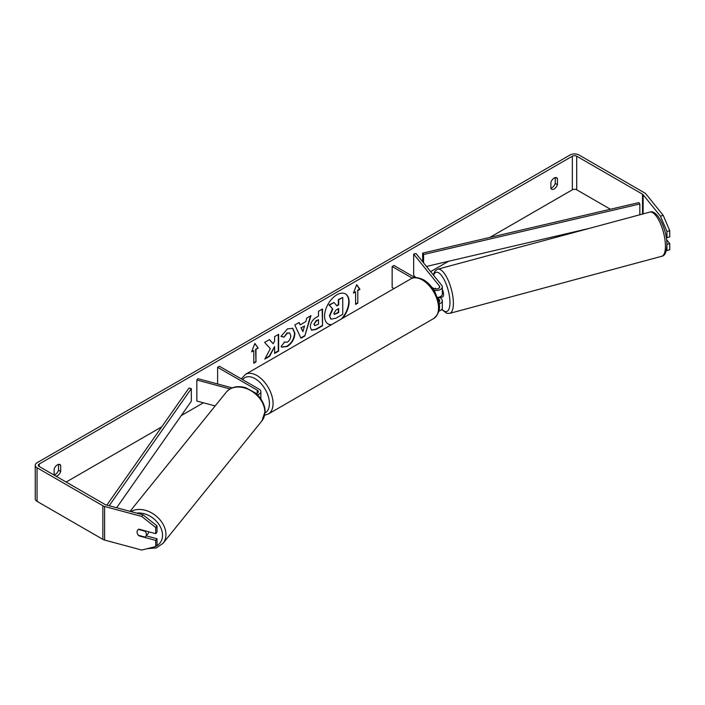<?xml version="1.0" encoding="UTF-8"?>
<svg xmlns="http://www.w3.org/2000/svg" width="705" height="705" viewBox="0 0 705 705"><rect width="100%" height="100%" fill="white"/><g stroke="black" fill="none" stroke-linecap="round" stroke-linejoin="round"><path stroke-width="1.06" d="M435.434 288.222L435.161 288.301A5.146 1.771 74.9 0 0 434.791 288.821A5.146 1.771 74.9 0 1 435.373 288.195A5.146 1.771 74.9 0 1 435.408 288.186L436.043 288.98M439.074 303.899A6.169 3.56 0 0 0 442.326 300.753A6.169 3.56 0 0 0 441.753 299.246L440.317 297.466M442.326 300.753L442.326 307.891A6.169 3.56 180 0 1 438.827 311.108M438.792 302.172A3.595 2.08 0 0 0 439.761 300.753A3.595 2.08 0 0 0 439.418 299.881L437.514 297.51A6.169 3.56 180 0 0 442.326 294.038L442.326 286.9A6.169 3.56 180 0 1 433.954 290.222M442.326 286.9A6.169 3.56 180 0 0 441.753 285.393L415.985 253.492L413.659 254.117L439.418 286.019A3.595 2.08 180 0 1 439.761 286.9A3.595 2.08 180 0 1 437.532 288.821A3.595 2.08 180 0 1 433.61 288.371L432.006 287.446M393.998 288.592L392.156 287.525L392.156 266.534L393.972 265.485L414.937 277.585M412.31 278.167L392.156 266.534M413.659 254.117L413.659 275.117L415.615 277.541M257.44 394.853A6.169 3.56 0 0 0 260.868 391.663A6.169 3.56 0 0 0 259.061 389.142L219.422 366.256L217.607 367.305L217.607 383.969M256.074 393.584A3.595 2.08 0 0 0 258.303 391.663A3.595 2.08 0 0 0 257.246 390.191L217.607 367.305M229.989 388.94L196.836 380.013L197.929 378.673L232.121 387.873M260.868 398.942A6.169 3.56 0 0 0 260.868 398.801L260.868 391.663M196.836 380.013L196.836 401.013L215.148 405.939M148.781 531.799A5.146 3.807 38.9 0 1 148.129 533.526L145.741 536.487A5.146 3.807 38.9 0 1 145.063 537.095L138.409 535.298A5.146 3.807 38.9 0 1 137.078 532.002A5.146 3.807 38.9 0 1 137.739 530.028A5.146 3.807 38.9 0 1 138.409 529.42L145.063 531.217A5.146 3.807 38.9 0 1 146.402 534.513A5.146 3.807 38.9 0 1 145.741 536.487M342.41 318.378A17.343 10.011 120 0 0 345.52 293.941A17.343 10.011 120 0 0 336.849 294.805A17.343 10.011 120 0 0 325.516 310.085A17.343 10.011 120 0 0 328.177 323.983A17.343 10.011 120 0 0 331.288 324.793M341.264 319.039A17.343 10.011 120 0 0 345.335 293.835M54.153 474.923A5.146 2.97 120 0 0 55.237 474.491A5.146 2.97 120 0 0 58.515 470.226L58.515 464.392M56.074 476.227A5.146 2.97 120 0 0 57.422 475.752A5.146 2.97 120 0 0 60.692 471.486L60.692 465.309A5.146 2.97 120 0 0 59.995 464.577A5.146 2.97 120 0 0 54.153 469.089L54.153 475.117M555.249 177.607L555.249 183.441A5.146 2.97 -60 0 1 551.98 187.697A5.146 2.97 -60 0 1 550.887 188.138M554.165 188.958A5.146 2.97 -60 0 1 551.592 189.213A5.146 2.97 -60 0 1 550.887 188.482L550.887 182.295A5.146 2.97 -60 0 1 556.73 177.783A5.146 2.97 -60 0 1 557.435 178.515L557.435 184.701A5.146 2.97 -60 0 1 554.165 188.958M270.332 348.675L264.824 359.074L269.601 356.316L274.615 346.613L274.615 353.425L278.642 351.099L278.642 334.302L274.615 336.629L274.615 340.973L273.135 343.723L269.477 339.599L264.639 342.392L270.332 348.675M300.154 324.864L305.794 321.612L306.816 318.043L310.976 315.637L304.824 336.003L300.964 338.233L294.805 324.97L299.105 322.493L300.154 324.864L298.885 322.617M610.398 209.244L576.708 189.795A3.084 1.78 0 0 0 572.345 189.795L489.852 237.426M448.53 261.282L430.623 271.619M203.428 402.784L181.238 415.598M161.736 426.86L66.147 482.044M660.435 216.135L663.229 215.377L669.75 230.729L666.956 231.478L660.435 216.135L643.119 194.703A3.084 1.78 0 0 0 642.511 194.192L576.708 156.202A3.084 1.78 0 0 0 572.345 156.202L39.242 463.987A3.084 1.78 0 0 0 38.334 465.247A3.084 1.78 0 0 0 39.242 466.507L105.036 504.498A3.084 1.78 0 0 0 105.917 504.851L143.044 514.844L157.021 525.886L157.021 532.046L155.717 533.667L138.938 529.147A5.146 3.807 38.9 0 0 137.739 530.028A5.146 3.807 38.9 0 0 138.938 535.862L155.717 540.383L155.717 546.542L157.021 544.93L157.021 538.77L155.717 540.383M251.606 351.874L254.884 343.441L258.153 348.103L255.968 349.354L255.968 361.956L253.791 363.216L253.791 350.614L251.606 351.874M357.796 290.575L359.973 289.314L356.704 284.653L353.425 293.095L355.611 291.835L355.611 304.428L357.796 303.168L357.796 290.575L357.796 303.168M310.244 326.953L310.244 326.908C310.517 322.749 312.606 319.532 316.501 317.25L318.493 316.096L318.493 311.302L322.52 308.966L322.52 325.763L316.289 329.367L311.584 330.204L310.244 326.953M284.124 342.057L287.305 342.189C289.482 340.674 290.636 338.532 290.777 335.747L289.649 332.971L287.305 333.218L284.018 337.149L280.987 336.408L287.429 328.891L292.778 328.31L294.928 333.298C294.575 338.858 292.02 343.247 287.261 346.463L281.921 347.168L281.092 346.516L284.423 342.286M663.229 215.377L645.921 193.946A6.169 3.56 0 0 0 644.687 192.932L578.893 154.941A6.169 3.56 0 0 0 570.16 154.941L37.057 462.727A6.169 3.56 0 0 0 35.25 465.247A6.169 3.56 0 0 0 37.057 467.767L102.859 505.758A6.169 3.56 0 0 0 104.613 506.472L141.74 516.465L143.044 514.844M157.021 525.886L155.717 527.499L155.717 533.667M155.717 527.499L141.74 516.465M35.25 465.247L35.25 498.84A6.169 3.56 0 0 0 37.057 501.361L102.859 539.351A6.169 3.56 0 0 0 104.613 540.056L141.74 550.059L155.717 546.542M146.243 535.862L157.021 538.77M666.956 244.362L669.75 243.613L669.75 249.773L666.956 250.531L666.921 244.327M666.956 231.478L666.956 237.647L666.137 236.633M666.34 250.451L666.956 250.531M666.956 237.647L669.75 236.889L669.75 230.729M669.75 243.613L666.604 239.709M557.435 178.515L555.743 177.545M557.435 184.701L555.249 183.441M60.692 465.309L59.008 464.331M60.692 471.486L58.515 470.226M329.808 315.99L332.813 309.037L329.332 305.177L333.994 302.489L336.928 305.891L338.7 304.868L338.7 299.775L342.745 297.439L342.745 314.271L335.853 318.246L331.068 319.145L329.446 315.734L332.443 308.834L329.332 305.177M330.742 318.951L329.446 315.778M336.69 305.609L338.338 304.657L338.338 299.563L342.745 297.439M328.971 304.974L333.994 302.489M327.992 323.877A17.343 10.011 120 0 0 331.711 324.556M254.805 343.643L258.153 348.103M257.792 347.891L255.968 349.354M255.607 349.151L255.968 361.956M253.791 362.793L255.607 361.744M251.817 351.337L253.791 350.614M357.426 302.956L355.611 304.005M353.637 292.549L355.611 291.835M357.426 290.363L359.612 289.103L356.624 284.855M304.551 325.93L301.308 327.799L302.921 331.614L304.551 325.93L301.308 327.799M300.947 327.587L302.921 331.614M310.456 315.937L304.824 336.003M304.463 335.791L300.806 337.898M314.271 324.415L314.765 325.639L318.493 324.185L318.493 319.744L316.58 320.845L313.91 324.203L314.597 325.507M313.91 324.203L316.219 320.634L318.493 319.744M322.159 309.178L322.52 325.763M322.159 325.56L315.928 329.156L311.407 330.09M273.135 343.723L269.363 339.66M274.615 353.011L278.281 350.887L278.281 334.514M265.142 358.475L269.239 356.104L274.615 346.613M292.593 328.213L294.567 333.086C294.214 338.656 291.658 343.035 286.9 346.252L281.744 347.063M289.464 332.875L286.944 333.007L284.018 337.149M283.657 336.937L281.039 336.294M333.87 313.311L334.311 314.448L338.7 312.562L338.7 308.526L336.038 310.059L333.87 313.311M334.144 314.315L338.338 312.35L338.338 308.737M442.326 289.323A5.146 1.771 74.9 0 1 443.542 294.602A5.146 1.771 74.9 0 1 442.705 296.875L440.845 297.378A5.146 1.771 74.9 0 1 440.607 297.395M438.713 297.281A5.146 1.771 74.9 0 1 438.263 298.021L441.057 297.272A5.146 1.771 74.9 0 1 440.845 297.378M435.69 288.962L435.161 288.301M437.814 297.466L438.263 298.021M639.832 214.778L639.832 203.965L638.871 202.591L422.639 253.13L422.639 261.731M639.832 203.965L423.599 254.514L423.599 262.921M423.599 254.514L422.639 253.13M589.406 228.35L426.446 266.446M106.86 505.106L188.949 388.058L191.328 388.614L191.328 401.207L116.625 507.741M109.196 505.741L191.328 388.614M439.418 299.881L439.418 301.634M439.418 286.019L439.418 287.772M257.246 390.191L257.246 393.134M130.02 511.345L226.305 392.139A22.886 16.938 38.9 0 1 249.623 389.988A22.886 16.938 38.9 0 1 264.842 412.099A22.886 16.938 38.9 0 1 261.907 420.894L163.022 543.335A22.886 16.938 -141.1 0 0 165.957 534.54A22.886 16.938 -141.1 0 0 153.382 513.971A22.886 16.938 -141.1 0 0 130.901 511.574M136.655 513.125A20.313 15.034 38.9 0 1 162.538 535.254A20.313 15.034 38.9 0 1 156.034 546.155M572.345 156.202L572.345 189.795M39.242 463.987L39.242 466.507M104.613 506.472L104.613 540.056M576.708 156.202L576.708 189.795M642.511 194.192L642.511 214.056M643.119 194.703L643.119 213.888M37.057 467.767L37.057 501.361M102.859 505.758L102.859 539.351M665.441 246.16A22.886 7.896 -105.1 0 0 660.012 222.648A22.886 7.896 -105.1 0 0 649.825 212.09C657.465 209.024 667.133 230.209 666.93 244.811C666.569 252.073 664.833 255.897 661.722 256.285A22.886 7.896 -105.1 0 0 665.441 246.16M433.187 274.791L435.241 270.729L437.752 269.178A22.886 7.896 74.9 0 1 447.948 279.744A22.886 7.896 74.9 0 1 453.377 303.256A22.886 7.896 74.9 0 1 449.649 313.381L661.722 256.285M441.929 309.151A20.313 7.006 -105.1 0 0 449.957 302.533A20.313 7.006 -105.1 0 0 443.225 277.999A20.313 7.006 -105.1 0 0 433.584 275.285M433.786 318.475A22.886 13.21 -120 0 0 437.294 300.136A22.886 13.21 -120 0 0 422.339 279.973A22.886 13.21 -120 0 0 410.9 278.836C413.482 276.783 417.721 277.118 423.626 279.841C428.023 282.467 431.733 286.38 434.765 291.579L438.519 300.894C440.845 307.688 439.268 313.549 433.786 318.475L268.323 414.002L264.666 415.219M410.9 278.836L245.437 374.364A22.886 13.21 60 0 1 256.884 375.501A22.886 13.21 60 0 1 271.83 395.664A22.886 13.21 60 0 1 268.323 414.002M265.027 412.936A20.313 11.729 -120 0 0 268.385 396.721A20.313 11.729 -120 0 0 255.06 378.647A20.313 11.729 -120 0 0 242.679 379.687M163.022 543.335L156.272 547.935L147.46 548.622M261.907 420.894L265.089 411.473C265.291 403.119 258.039 394.553 255.148 392.808L245.807 387.75C237.638 385.379 231.134 386.842 226.305 392.139M437.752 269.178L649.825 212.09M441.691 309.469L446.697 313.302L449.649 313.381M245.437 374.364L241.357 378.92"/></g></svg>
